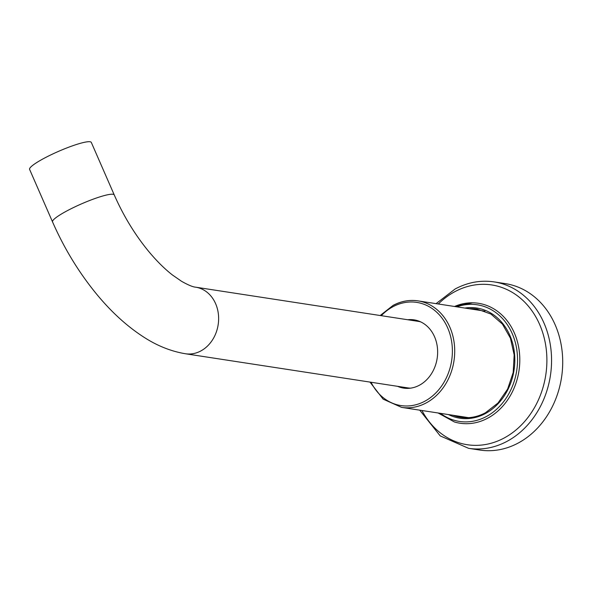 <?xml version="1.0" encoding="UTF-8"?>
<svg xmlns="http://www.w3.org/2000/svg" width="592" height="592" viewBox="0 0 592 592"><rect width="100%" height="100%" fill="white"/><g stroke="black" fill="none" stroke-linecap="round" stroke-linejoin="round"><path stroke-width="0.89" d="M397.543 386.317A34.514 28.631 -81.3 0 0 403.626 388.1A34.514 28.631 -81.3 0 0 431.065 374.344A34.514 28.631 -81.3 0 0 435.653 339.63A34.514 28.631 -81.3 0 0 414.104 319.865A34.514 28.631 -81.3 0 0 407.762 319.747M412.409 320.457A34.514 28.631 98.7 0 1 416.405 320.339M405.971 388.345A34.514 28.631 98.7 0 1 402.19 387.027M420.712 321.893A33.677 27.935 -81.3 0 0 418.063 321.33L195.671 287.187A33.677 27.935 98.7 0 1 218.507 315.395A33.677 27.935 98.7 0 1 200.821 350.96A33.677 27.935 98.7 0 1 185.451 353.757L407.844 387.901A33.677 27.935 -81.3 0 0 410.537 388.152M114.263 194.96L91.316 142.435A33.677 4.943 156.4 0 0 43.934 158.397A33.677 4.943 156.4 0 0 29.6 169.393L52.547 221.919A33.677 4.943 -23.6 0 1 66.874 210.922A33.677 4.943 -23.6 0 1 114.263 194.96C123.521 215.947 134.961 234.721 148.577 251.282C156.688 261.028 164.657 268.938 172.494 275.021L181.537 281.289C188.123 285.011 192.829 286.979 195.671 287.187M468.598 448.329L479.749 450.038A84.19 69.826 -81.3 0 0 518.178 443.06A84.19 69.826 -81.3 0 0 562.4 354.134A84.19 69.826 -81.3 0 0 505.302 283.62L494.15 281.903A84.19 69.826 98.7 0 1 551.233 352.247A84.19 69.826 98.7 0 1 507.307 441.195A84.19 69.826 98.7 0 1 507.026 441.343A84.19 69.826 98.7 0 1 468.598 448.329L440.211 435.897L419.713 410.16M381.278 315.684A52.2 43.297 98.7 0 1 392.718 306.848A52.2 43.297 -81.3 0 1 392.955 306.723A52.2 43.297 98.7 0 1 449.328 332.142A52.2 43.297 98.7 0 1 425.012 401.117A52.2 43.297 -81.3 0 1 424.767 401.25A52.2 43.297 98.7 0 1 371.058 382.254M393.377 305.339A53.879 44.689 98.7 0 1 417.967 300.869A53.879 44.689 98.7 0 1 454.501 345.846A53.879 44.689 98.7 0 1 426.462 402.782A53.879 44.689 98.7 0 1 426.21 402.915A53.879 44.689 98.7 0 1 401.62 407.385L468.546 417.656M440.478 413.349A58.993 48.936 98.7 0 0 486.076 416.672A58.993 48.936 -81.3 0 0 486.335 416.539A58.993 48.936 98.7 0 0 515.269 342.317A58.993 48.936 98.7 0 0 456.832 306.841M448.499 414.578A55.729 46.228 -81.3 0 0 485.344 413.586A55.729 46.228 98.7 0 0 485.632 413.423A55.729 46.228 -81.3 0 0 513.619 347.526A55.729 46.228 -81.3 0 0 464.853 308.069M454.515 306.486A60.673 50.327 98.7 0 1 472.66 302.801A60.673 50.327 98.7 0 1 519.214 350.686A60.673 50.327 98.7 0 1 487.704 418.189A60.673 50.327 98.7 0 1 487.438 418.329A60.673 50.327 98.7 0 1 487.416 418.344A60.673 50.327 98.7 0 1 454.367 421.955L438.087 412.979M421.948 410.508A80.823 67.037 -81.3 0 0 503.755 438.221A80.823 67.037 -81.3 0 0 504.14 438.013A80.823 67.037 -81.3 0 0 504.406 437.865A80.823 67.037 -81.3 0 0 542.257 331.291A80.823 67.037 -81.3 0 0 455.27 291.449A80.823 67.037 -81.3 0 0 454.885 291.649A80.823 67.037 -81.3 0 0 454.619 291.797A80.823 67.037 -81.3 0 0 438.302 303.992M452.902 415.258A54.723 45.392 -81.3 0 0 460.613 417.293A54.723 45.392 -81.3 0 0 485.307 412.905M460.613 417.293C469.086 418.544 477.359 417.034 485.418 412.779L498.02 403.004L507.61 389.092L513.19 372.486L514.167 354.911L510.437 338.202L502.416 324.105L490.938 314.071L477.219 309.12A54.723 45.392 -81.3 0 0 469.249 308.743M380.19 315.514L393.095 305.383C401.139 301.128 409.435 299.626 417.967 300.869L484.9 311.148M369.97 382.084L383.142 399.156L401.62 407.385M52.547 221.919C63.788 247.515 77.855 270.825 94.757 291.856C110.216 311.044 126.784 326.273 144.47 337.558C157.642 345.994 171.303 351.396 185.451 353.757M472.66 302.801L454.441 306.471M494.15 281.903C480.756 279.949 467.754 282.303 455.152 288.97L436.06 303.652"/></g></svg>
